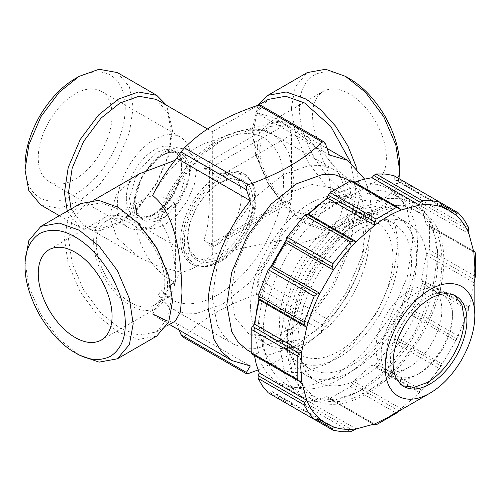 <?xml version="1.0" encoding="UTF-8"?>
<svg xmlns="http://www.w3.org/2000/svg" width="501" height="501" viewBox="0 0 501 501"><rect width="100%" height="100%" fill="white"/><g stroke="black" fill="none" stroke-linecap="round" stroke-linejoin="round"><path stroke-width="0.38" stroke-dasharray="2.5 1.88" d="M391.632 377.372C399.328 381.098 407.72 380.265 416.807 374.88L416.813 374.88C425.9 369.776 434.292 360.914 441.988 348.301C449.065 335.326 452.541 323.627 452.416 313.206C452.541 302.642 449.065 294.957 441.988 290.154C434.292 286.428 425.9 287.261 416.807 292.647C407.72 297.757 399.328 306.612 391.632 319.225C384.555 332.201 381.079 343.899 381.205 354.32C381.079 364.885 384.555 372.569 391.632 377.372M442.759 348.746C435.632 360.426 427.86 368.63 419.45 373.358L419.45 373.358C411.033 378.343 403.261 379.113 396.134 375.662C389.584 371.216 386.365 364.102 386.478 354.32C386.365 344.669 389.584 333.841 396.134 321.824C403.261 310.15 411.033 301.946 419.45 297.218C427.86 292.227 435.632 291.457 442.759 294.907C449.309 299.354 452.528 306.468 452.416 316.25C452.528 325.9 449.309 336.735 442.759 348.746M452.416 313.206L452.416 316.25M454.758 295.452L453.468 294.632C445.971 290.712 437.267 291.576 427.359 297.218C417.452 303.017 408.747 312.204 401.251 324.78C394.105 337.561 390.498 349.692 390.436 361.171C390.498 372.575 394.105 380.547 401.251 385.081L402.604 385.783M441.863 310.163C441.807 320.408 438.588 331.242 432.213 342.653C425.512 353.888 417.746 362.091 408.897 367.264C400.048 372.306 392.277 373.076 385.582 369.575C379.207 365.523 375.988 358.409 375.925 348.233C375.988 337.981 379.207 327.147 385.582 315.736C392.277 304.508 400.048 296.304 408.897 291.125C417.746 286.09 425.512 285.32 432.213 288.814C438.588 292.866 441.807 299.98 441.863 310.163L441.863 261.434C442.126 283.434 434.787 308.134 419.851 335.52C403.599 362.148 385.883 380.854 366.694 391.632C347.512 403.004 329.796 404.758 313.545 396.892L298.007 379.745M408.897 367.264L366.694 391.632M268.467 392.997L270.283 392.84L272.4 391.669L278.769 396.197L285.877 399.447L333.359 426.865M285.877 399.447L285.914 401.865L286.985 403.637L295.471 405.159L304.539 405.203L306.863 403.737L308.716 401.489L327.122 396.554L374.61 423.971M474.835 279.239L468.504 309.969L458.371 336.09L456.881 338.851L439.602 368.598L422.049 390.436L400.982 408.741L398.602 411.277M327.122 396.554L328.612 398.364L330.178 398.333L350.443 386.634L352.015 384.856L353.499 381.33L371.905 365.004L373.759 365.116L376.088 363.895L393.936 341.594L394.707 339.058L394.75 336.591L401.858 325.13L408.227 313.25L455.71 340.661C461.271 329.439 465.667 318.11 468.898 306.675L421.41 279.257L426.345 255.153L473.833 282.57L474.835 266.764M371.905 365.004L419.393 392.421C427.679 383.904 435.294 374.435 442.233 364.002L394.75 336.591M408.227 313.25L410.338 311.979L412.411 309.549L422.543 283.428L422.437 280.81L421.41 279.257M426.345 255.153L428.656 252.103L429.413 249.855L429.413 226.452L428.656 225.081L426.345 224.698L421.41 206.293L422.437 203.563L422.543 200.813L417.972 192.985L412.411 186.397L410.338 186.353L408.227 187.531L401.858 182.997L394.75 179.746L442.233 207.163M455.71 214.942L408.227 187.531M394.75 179.746L394.707 177.329L393.936 175.682M272.4 391.669L319.882 419.08M278.769 396.197L318.793 419.306M297.012 377.61L291.526 348.233C291.269 326.226 298.609 301.533 313.545 274.141C329.796 247.513 347.512 228.813 366.694 218.035C385.883 206.656 403.599 204.903 419.851 212.768C434.787 222.907 442.126 239.134 441.863 261.434M356.198 428.906L308.716 401.489M353.499 381.33L400.982 408.741L387.799 417.515M328.612 398.364L373.627 424.36M473.677 251.07L428.155 224.918L473.695 251.208M421.41 206.293L468.898 233.704M473.833 252.116L426.345 224.698M412.154 186.203L439.934 202.241M354.483 182.251L353.499 182.64L400.982 210.057M353.499 182.64L352.403 181.18L398.946 208.053M251.965 354.113L254.276 354.495L254.433 355.541M301.765 381.912L254.276 354.495M443.842 260.288C443.704 284.274 436.171 309.618 421.247 336.328C405.585 362.605 387.398 381.8 366.694 393.911C345.997 405.704 327.811 407.507 312.148 399.316C297.218 389.847 289.691 373.195 289.547 349.372C289.691 325.387 297.218 300.043 312.148 273.333C327.811 247.056 345.997 227.861 366.694 215.749C387.398 203.957 405.585 202.154 421.247 210.345C436.171 219.82 443.704 236.466 443.842 260.288M394.863 195.114C410.194 205.523 417.721 222.168 417.458 245.058C417.721 267.64 410.194 292.985 394.863 321.091C378.186 348.42 360 367.621 340.311 378.681C320.621 390.354 302.435 392.158 285.758 384.085C270.434 373.677 262.9 357.025 263.163 334.136C262.9 311.553 270.434 286.209 285.758 258.103C302.435 230.773 320.621 211.579 340.311 200.513C360 188.839 378.186 187.042 394.863 195.114L421.247 210.345M285.758 384.085L312.148 399.316M394.068 320.634C405.86 299.009 411.653 279.514 411.446 262.142C411.653 244.538 405.86 231.731 394.068 223.722L394.068 223.722C381.236 217.515 367.252 218.899 352.103 227.88C336.96 236.391 322.97 251.158 310.138 272.181C298.352 293.799 292.553 313.294 292.759 330.666C292.553 348.276 298.352 361.083 310.138 369.087L310.138 369.087C322.97 375.299 336.96 373.909 352.103 364.928C367.252 356.424 381.236 341.657 394.068 320.634M296.955 361.471C285.163 353.468 279.37 340.661 279.571 323.057C279.37 305.685 285.163 286.184 296.955 264.566C309.781 243.542 323.771 228.775 338.914 220.265C354.063 211.29 368.047 209.9 380.879 216.113L380.879 216.113C392.671 224.116 398.464 236.923 398.257 254.533C398.464 271.899 392.671 291.4 380.879 313.019C368.047 334.042 354.063 348.809 338.914 357.319C323.771 366.294 309.781 367.684 296.955 361.471L310.138 369.087M287.486 333.716C287.599 353.668 293.912 367.615 306.412 375.55C319.532 382.407 334.762 380.898 352.103 371.022C369.444 360.877 384.674 344.801 397.794 322.788C410.294 300.418 416.607 279.189 416.726 259.098C416.607 239.146 410.294 225.2 397.794 217.265C384.674 210.407 369.444 211.91 352.103 221.786C334.762 231.938 319.532 248.014 306.412 270.026C293.912 292.396 287.599 313.626 287.486 333.716M284.844 320.007C284.944 303.199 290.223 285.432 300.681 266.72C311.66 248.302 324.404 234.85 338.914 226.358C353.424 218.092 366.168 216.833 377.147 222.569C387.605 229.207 392.884 240.881 392.984 257.577C392.884 274.385 387.605 292.152 377.147 310.864C366.168 329.282 353.424 342.734 338.914 351.226C324.404 359.493 311.66 360.751 300.681 355.015C290.223 348.377 284.944 336.703 284.844 320.007M427.272 265.192C427.159 285.282 420.846 306.512 408.346 328.875C395.226 350.888 379.996 366.97 362.655 377.115C345.314 386.991 330.084 388.5 316.958 381.637C304.458 373.702 298.151 359.762 298.032 339.803C298.151 319.713 304.458 298.483 316.958 276.114C330.084 254.107 345.314 238.025 362.655 227.88C379.996 218.004 395.226 216.495 408.346 223.352C420.846 231.287 427.159 245.233 427.272 265.192M271.667 338.263C260.927 330.967 255.648 319.3 255.836 303.255C255.648 287.43 260.927 269.67 271.667 249.968C283.359 230.817 296.104 217.359 309.906 209.606C323.702 201.427 336.447 200.162 348.139 205.823L348.139 205.823C358.879 213.113 364.158 224.786 363.97 240.824C364.158 256.65 358.879 274.416 348.139 294.118C336.447 313.269 323.702 326.721 309.906 334.474C296.104 342.659 283.359 343.918 271.667 338.263L300.681 355.015M309.499 271.811C325.75 245.183 343.467 226.477 362.655 215.699C381.837 204.327 399.554 202.567 415.805 210.433C430.741 220.578 438.081 236.798 437.824 259.098C438.081 281.105 430.741 305.798 415.805 333.184C399.554 359.812 381.837 378.518 362.655 389.296C343.467 400.668 325.75 402.422 309.499 394.563C294.563 384.417 287.223 368.197 287.486 345.897C287.223 323.89 294.563 299.197 309.499 271.811M362.655 389.296L358.697 391.582L329.57 401.984L315.398 401.683L302.748 397.124L292.471 388.444L285.125 376.32L279.571 345.897L285.125 309.054L302.748 267.91L329.57 232.076L358.697 208.848L387.824 198.446L401.996 198.74L414.646 203.306L424.923 211.979L432.269 224.104L437.824 254.533L432.269 291.369L414.646 332.514L387.824 368.348L358.697 391.582M250.556 306.305C250.669 287.856 256.462 268.354 267.941 247.813C279.99 227.598 293.981 212.837 309.906 203.519C325.825 194.444 339.816 193.06 351.865 199.36C363.344 206.65 369.137 219.451 369.25 237.781C369.137 256.23 363.344 275.725 351.865 296.266C339.816 316.482 325.825 331.249 309.906 340.567C293.981 349.635 279.99 351.019 267.941 344.726C256.462 337.436 250.669 324.629 250.556 306.305M437.824 254.533L437.824 259.098M349.711 226.502L345.546 254.132L332.332 284.994L312.211 311.866L290.367 329.289L268.523 337.092L248.402 333.447L235.188 317.841L231.024 295.026L235.188 267.396L248.402 236.535L268.523 209.662L290.367 192.24L312.211 184.437L332.332 188.082L345.546 203.682L349.711 226.502M318.623 204.784L333.697 194.413L362.818 184.011L376.996 184.305L389.646 188.871L399.923 197.544L407.263 209.668L412.824 240.098L407.263 276.934L389.646 318.085L362.824 353.913L333.697 377.147L304.57 387.549L290.398 387.248L277.748 382.689L267.465 374.009L260.125 361.885L254.571 331.462L256.017 313.219M258.979 298.84L270.628 267.008M285.908 240.543L307.652 214.541M156.663 247.832C163.996 261.284 167.603 273.414 167.478 284.224C167.603 295.177 163.996 303.149 156.663 308.128L156.663 308.128C148.678 311.991 139.973 311.127 130.548 305.541C121.129 300.249 112.424 291.062 104.44 277.98C97.106 264.528 93.499 252.398 93.624 241.588C93.499 230.629 97.106 222.663 104.44 217.678L104.44 217.678C112.424 213.821 121.129 214.678 130.548 220.265C139.973 225.563 148.678 234.75 156.663 247.832M212.299 297.92L217.302 264.766L233.159 227.736L257.301 195.484L283.516 174.573L309.731 165.217L322.481 165.48L333.873 169.589L343.122 177.398L349.729 188.307L354.727 215.693L349.729 248.847L333.873 285.883L309.731 318.129L283.516 339.039L257.301 348.395L244.544 348.132L233.159 344.024L223.909 336.215L217.302 325.306L212.299 297.92M75.163 78.651C88.608 70.992 100.419 69.821 110.596 75.137C120.29 81.294 125.187 92.109 125.275 107.583C125.187 123.165 120.29 139.629 110.596 156.976C100.419 174.041 88.608 186.516 75.163 194.382C61.717 202.041 49.906 203.212 39.729 197.889C30.035 191.739 25.144 180.924 25.05 165.449M40.888 205.022L59.218 208.341L79.12 201.233L99.023 185.357L117.353 160.871L129.39 132.759L133.191 107.583L129.39 86.792L117.353 72.576M156.713 336.096L138.382 339.415L118.48 332.307L98.578 316.438L80.248 291.951L68.205 263.833L64.41 238.658L68.205 217.866L80.248 203.656M258.472 323.057L263.376 290.511L278.944 254.164L302.635 222.513L328.368 201.991L354.094 192.804L366.613 193.067L377.785 197.1L386.866 204.759L393.354 215.474L398.257 242.346L393.354 274.886L377.792 311.234L354.094 342.891L328.368 363.407L302.635 372.594L290.117 372.337L278.944 368.304L269.864 360.639L263.376 349.93L258.472 323.057M75.163 93.875C65.255 99.674 56.55 108.861 49.054 121.442C41.909 134.224 38.301 146.355 38.239 157.834C38.301 169.238 41.909 177.204 49.054 181.738C56.55 185.658 65.255 184.8 75.163 179.151C85.07 173.359 93.775 164.171 101.271 151.59C108.416 138.808 112.024 126.678 112.086 115.199C112.024 103.795 108.416 95.829 101.271 91.295C93.775 87.374 85.07 88.232 75.163 93.875M96.261 243.11C96.324 232.52 99.674 225.124 106.306 220.91C113.27 217.271 121.348 218.073 130.548 223.314C139.754 228.694 147.833 237.23 154.796 248.909C161.428 260.777 164.779 272.043 164.842 282.702C164.779 293.292 161.428 300.688 154.796 304.896C147.833 308.541 139.754 307.739 130.548 302.498C121.348 297.112 113.27 288.582 106.306 276.903C99.674 265.035 96.324 253.769 96.261 243.11M159.562 296.01L169.601 296.354L173.985 289.616L175.388 276.608C175.212 259.662 171.085 235.176 159.562 220.665L158.335 215.217L161.021 212.286L170.966 191.827C191.006 159.875 212.405 141.006 235.163 135.214C245.978 132.37 255.66 133.297 264.215 137.988C277.316 146.887 283.754 161.115 283.528 180.673C283.754 199.98 277.316 221.642 264.215 245.665C255.66 260.232 245.978 272.337 235.163 281.982C213.933 301.145 189.478 309.637 170.966 299.504L161.021 290.524L158.303 295.083L172.507 309.011C166.946 305.848 162.211 301.207 158.303 295.083M182.571 336.835L183.554 337.098L184.443 336.659L248.346 373.552M67.278 211.14L80.248 227.742L98.578 231.067L118.48 223.96L138.382 208.084L156.713 183.598L168.749 155.479L172.544 130.31L166.639 105.342M171.43 298.69L167.822 318.467L156.368 331.988L138.934 335.144L120.002 328.387L101.07 313.288L83.636 289.991L72.182 263.25L68.568 239.303L72.182 219.526L83.636 206.005L101.07 202.849L120.002 209.606L138.934 224.705L156.368 248.001L167.822 274.742L171.43 298.69M179.258 330.134L176.709 323.452L250.3 365.937M364.615 179.057L369.963 195.277L371.629 213.263C372.531 242.509 356.299 288.532 329.426 320.252L255.836 277.767C265.117 266.469 273.158 254.026 279.953 240.43L212.318 254.452L212.318 141.188C232.051 132.815 256.487 125.976 279.953 122.006L274.085 117.841L255.836 112.518L260.132 106.256L260.244 105.066M346.141 178.826L355.215 186.491L361.703 197.2L366.607 224.072L361.703 256.618L346.141 292.96L322.444 324.617L296.717 345.133L270.985 354.32L258.466 354.063L247.294 350.03M258.053 369.938L289.86 354.883C301.715 348.045 312.492 340.054 322.199 330.917L258.291 294.018L259.487 293.26L260.244 291.989L260.132 288.989L255.836 277.767M322.199 330.917L325.556 326.765L260.132 288.989M180.398 197.275C187.737 183.823 191.338 171.686 191.213 160.877C191.338 149.924 187.737 141.958 180.398 136.973L180.398 136.973C172.419 133.109 163.714 133.974 154.289 139.56C144.864 144.858 136.159 154.045 128.181 167.121C120.841 180.579 117.234 192.71 117.366 203.519C117.234 214.472 120.841 222.444 128.181 227.423L128.181 227.423C136.159 231.287 144.864 230.422 154.289 224.836C163.714 219.544 172.419 210.357 180.398 197.275M175.388 282.232L175.388 203.988C164.103 195.747 154.264 193.774 145.866 198.07L141.345 201.916C137.725 206.312 135.884 212.43 135.827 220.271C135.884 228.174 137.725 236.416 141.345 244.989L145.866 254.063C154.264 268.054 164.103 277.441 175.388 282.232L161.021 290.524M175.388 203.988L161.021 212.286M258.291 294.018C241.776 299.579 227.767 305.704 216.269 312.399C204.677 319.037 194.069 327.122 184.443 336.659M71.073 208.948L83.636 225.394L101.07 228.55L120.002 221.793L138.934 206.694L156.368 183.397L167.822 156.656L171.43 132.709L167.822 112.932L156.368 99.411M174.955 160.364L181.343 159.067C170.008 168.937 160.42 181.093 152.586 195.54M176.709 323.452L158.454 318.122L152.586 313.964C160.42 300.137 170.002 286.259 181.343 272.331L158.88 266.451L139.579 257.696L116.89 237.869L109.45 215.699L117.034 193.33L139.579 173.715M175.45 320.972L166.72 320.803M255.836 112.518L329.426 155.003M329.426 320.252L325.556 326.765M126.333 198.34C126.384 206.963 129.114 212.994 134.518 216.438C140.205 219.4 146.799 218.749 154.289 214.484C161.779 210.094 168.374 203.143 174.06 193.611C179.464 183.923 182.195 174.736 182.245 166.056C182.195 157.433 179.464 151.402 174.06 147.958C168.374 144.996 161.779 145.647 154.289 149.918C146.799 154.302 140.205 161.259 134.518 170.785C129.114 180.473 126.384 189.66 126.333 198.34M180.667 240.067C180.729 228.581 184.337 216.451 191.482 203.669C198.978 191.094 207.683 181.907 217.591 176.108C227.498 170.465 236.203 169.601 243.699 173.521C250.844 178.055 254.445 186.021 254.514 197.425C254.445 208.904 250.844 221.035 243.699 233.823C236.203 246.398 227.498 255.585 217.591 261.384C207.683 267.027 198.978 267.891 191.482 263.971C184.337 259.437 180.729 251.464 180.667 240.067M212.318 254.452C201.991 264.115 191.664 270.077 181.343 272.331M258.178 105.235L212.305 131.719L212.318 141.188C201.991 143.443 191.664 149.404 181.343 159.067M279.953 122.006C286.791 125.983 294.262 130.799 302.372 136.454L313.363 144.827L323.702 154.189C337.687 167.929 344.951 182.596 345.508 198.189L338.945 220.434L321.911 236.409L300.963 243.317L279.953 240.43M256.099 198.34L253.506 215.53L245.283 234.731L232.765 251.458L219.175 262.299L205.579 267.152L193.06 264.885L184.838 255.178L182.245 240.975L184.838 223.784L193.06 204.583L205.579 187.862L219.175 177.022L232.765 172.169L245.283 174.436L253.506 184.143L256.099 199.561C256.218 210.057 252.717 221.843 245.59 234.913C237.837 247.619 229.383 256.543 220.227 261.685C211.071 267.114 202.617 267.954 194.864 264.202C187.737 259.361 184.236 251.621 184.355 240.975C184.236 230.479 187.737 218.693 194.864 205.623C202.617 192.916 211.071 183.992 220.227 178.851C229.383 173.421 237.837 172.582 245.59 176.333C252.717 181.174 256.218 188.915 256.099 199.561M350.543 162.161L356.061 192.096L352.447 211.873L340.993 225.394L323.558 228.55L304.627 221.793L285.695 206.694L268.26 183.397L256.806 156.656L253.199 132.709L256.806 112.932L268.26 99.411M220.227 261.685L219.175 262.299M356.28 167.058L360.219 192.741L356.424 213.532L344.381 227.742L326.051 231.067L306.149 223.96L286.246 208.084L267.916 183.598L255.879 155.479L252.084 130.31L258.021 105.285M187.524 239.152C187.581 228.982 190.775 218.236 197.1 206.913C203.744 195.778 211.453 187.637 220.227 182.502C229.001 177.504 236.71 176.74 243.354 180.21C249.68 184.23 252.873 191.288 252.93 201.383C252.873 211.554 249.68 222.3 243.354 233.623C236.71 244.757 229.001 252.899 220.227 258.034C211.453 263.031 203.744 263.795 197.1 260.326C190.775 256.305 187.581 249.248 187.524 239.152L189.741 223.195L196.793 206.738L207.52 192.403L219.169 183.109L230.823 178.951L241.551 180.892L248.602 189.215L250.819 201.383L248.602 216.119L241.551 232.583L230.823 246.912L219.175 256.205L207.52 260.363L196.793 258.422L189.741 250.099L187.524 237.931M220.227 182.502L219.169 183.109M291.438 107.583L295.239 86.792L307.276 72.576M133.191 206.562L135.408 218.73L142.459 227.053L153.187 228.995L164.842 224.836L176.49 215.543L187.217 201.214L194.269 184.75L196.492 170.014L194.269 157.846L187.217 149.523L176.49 147.582L164.842 151.74L153.187 161.034L142.459 175.369L135.408 191.827L133.191 206.562M399.021 178.619L394.055 194.319L383.741 205.022L365.411 208.341L345.508 201.233L326.076 185.846L308.034 162.167L295.815 134.719L291.469 109.7M399.579 165.449C399.491 180.924 394.594 191.739 384.9 197.889C374.723 203.212 362.912 202.041 349.466 194.382C336.021 186.516 324.21 174.041 314.033 156.976C304.339 139.629 299.441 123.165 299.354 107.583C299.441 92.109 304.339 81.294 314.033 75.137C324.21 69.821 336.021 70.992 349.466 78.651M203.65 240.054L214.29 246.198L213.839 246.53C212.349 247.269 210.627 246.793 208.673 245.095L203.65 240.054C210.433 226.245 209.061 196.981 209.675 177.63L209.462 165.981L208.416 161.961L269.832 126.496L262.198 135.514L259.794 148.697C258.998 163.595 270.183 188.852 284.731 201.183L289.897 202.617L291.444 199.198L291.463 166.958L294.1 168.48M214.29 246.198L224.598 237.793L291.444 199.198M214.29 174.304L203.65 168.161L208.673 168.912L214.29 174.304C218.204 173.459 221.636 173.133 224.598 173.333L232.057 175.413C238.344 179.684 241.438 186.516 241.325 195.904C241.438 205.166 238.344 215.568 232.057 227.097L224.598 237.793M291.463 166.958L291.444 134.738C290.887 129.934 288.645 126.69 284.731 124.999L269.832 126.496M349.466 179.151C359.374 184.8 368.078 185.658 375.575 181.738C382.72 177.204 386.327 169.238 386.39 157.834C386.327 146.355 382.72 134.224 375.575 121.442C368.078 108.861 359.374 99.674 349.466 93.875C339.559 88.232 330.854 87.374 323.358 91.295C316.212 95.829 312.605 103.795 312.543 115.199C312.605 126.678 316.212 138.808 323.358 151.59C330.854 164.171 339.559 173.359 349.466 179.151M232.057 175.413L241.551 180.892M208.416 161.961L203.65 168.161M257.151 147.175L259.743 164.366L267.966 183.566L280.485 200.294L294.081 211.134L307.67 215.987L320.189 213.72L328.412 204.013L331.004 189.81L328.412 172.62L320.189 153.419L307.67 136.698L294.081 125.857L280.485 121.004L267.966 123.271L259.743 132.978L257.151 147.175M79.12 355.034L59.218 339.158L40.888 314.672L28.845 286.553L25.05 261.384M270.283 392.84L285.914 401.865M394.707 339.058L441.249 365.924M456.881 338.851L410.338 311.979M410.338 186.353L394.707 177.329M304.539 405.203L350.5 431.743M353.405 430.609L306.863 403.737M332.946 430.171L286.985 403.637M373.759 424.309L328.218 398.013M350.443 386.634L396.41 413.168M398.946 410.92L352.403 384.048M376.138 424.873L330.178 398.333M420.301 391.982L373.759 365.116M393.636 342.058L439.602 368.598M422.049 390.436L376.088 363.895M422.543 283.428L468.504 309.969M468.974 307.677L422.437 280.81M458.371 336.09L412.411 309.549M474.697 279.715L428.155 252.848M429.413 226.452L475.374 252.992M475.374 276.395L429.413 249.855M468.974 230.435L422.437 203.563M412.411 186.397L458.371 212.931M468.504 227.348L422.543 200.813M299.009 381.148L252.466 354.282M159.562 220.665L171.173 195.071L186.948 171.517L204.909 152.586L222.864 139.56L249.078 130.197L261.835 130.467L273.22 134.575L282.47 142.378L289.077 153.293L294.081 180.673L289.077 213.833L273.22 250.863L249.078 283.115L222.864 304.019L196.649 313.382L183.898 313.112L172.507 309.011L233.159 344.024M260.132 106.256L325.556 144.031M129.496 198.34L131.35 208.479L137.224 215.417L146.16 217.033L155.874 213.57L174.523 193.881L182.245 167.885L180.398 157.746L174.523 150.807L165.58 149.192L155.874 152.655L137.224 172.344L129.496 198.34M134.506 201.233L136.353 211.372L142.228 218.304L151.17 219.926L160.877 216.457L179.527 196.774L187.255 170.778L185.401 160.633L179.527 153.701L170.59 152.079L160.877 155.548L142.228 175.237L134.506 201.233M135.082 202.479C133.867 218.699 148.81 227.329 162.249 218.167C175.688 211.804 190.63 185.927 189.416 171.11C190.63 154.89 175.688 146.261 162.249 155.429C148.81 161.785 133.867 187.662 135.082 202.479M284.731 201.183L208.673 245.095M208.673 168.912L284.731 124.999M291.444 134.738L224.598 173.333M419.45 373.358L416.813 374.88M456.11 296.154L453.468 294.632M441.882 206.105L401.858 182.997M401.251 385.081L403.887 386.603M316.964 381.637L306.412 375.55M267.941 344.726L248.402 333.447M389.646 188.871L414.646 203.306M104.44 217.678L49.054 249.661M350.005 181.055L377.785 197.1M128.181 227.423L49.054 181.738M158.335 215.217C168.424 187.499 189.56 159.969 208.303 146.405L224.824 136.166C245.045 127.411 261.178 126.878 273.22 134.575L333.873 169.589M145.866 198.07L106.306 220.91M83.636 206.005L93.906 200.074M158.454 318.122L169.419 324.454M207.558 128.97L212.311 131.707M274.085 117.841L327.128 148.471M137.224 215.417L140.925 216.758C143.837 217.465 147.732 216.745 152.611 214.591L158.479 211.002C163.852 207.138 168.9 201.321 173.628 193.543C179.176 183.128 181.832 174.273 181.594 166.971C180.523 152.436 175.513 151.828 174.523 150.807L179.527 153.701L174.473 152.191C169.538 151.809 163.94 153.932 157.677 158.566C152.436 162.493 147.57 168.198 143.067 175.676C137.575 185.984 134.938 194.808 135.157 202.147C135.84 211.391 138.195 216.776 142.228 218.304L137.224 215.417M245.283 174.436L243.699 173.521M289.897 202.617L213.839 246.53M196.793 258.422L142.459 227.053M375.575 181.738L320.189 213.72M380.879 216.113L394.068 223.722M397.794 217.265L408.346 223.352M348.132 205.823L377.147 222.569M351.865 199.36L332.332 188.082M277.748 382.689L302.748 397.124M101.271 340.11L156.663 308.128M59.381 215.699L80.248 227.742M251.164 352.266L278.944 368.304M101.271 91.295L180.398 136.973M154.796 304.896L169.601 296.354M156.368 331.988L166.639 326.057M83.636 225.394L139.579 257.696M340.993 225.394L321.911 236.409M344.381 227.742L383.741 205.022M208.717 161.942L187.217 149.523M323.358 91.295L267.966 123.271M191.482 263.971L193.06 264.885"/><path stroke-width="0.75" d="M402.604 385.783L414.271 387.279L427.359 382.495C437.267 376.696 445.971 367.509 453.468 354.927C460.613 342.145 464.22 330.015 464.283 318.536L461.891 304.808L454.758 295.452M393.072 362.699C393.141 351.214 396.742 339.083 403.887 326.301C411.384 313.726 420.088 304.539 429.996 298.74C439.903 293.098 448.608 292.233 456.11 296.154C463.25 300.688 466.857 308.654 466.926 320.058C466.857 331.537 463.25 343.667 456.11 356.455C448.608 369.03 439.903 378.217 429.996 384.017C420.088 389.659 411.384 390.523 403.887 386.603C396.742 382.069 393.141 374.097 393.072 362.699M398.946 410.92L396.41 413.168L376.138 424.873L374.761 424.886L374.61 423.971L356.198 428.906L350.5 431.743L341.438 431.699L332.946 430.171L332.457 428.737L333.359 426.865L326.251 423.614L319.882 419.08L316.826 419.713L314.177 419.337L308.61 412.749L304.044 404.921L304.733 402.503L306.693 400.318C309.843 407.889 314.24 414.145 319.882 419.08M254.433 355.541L256.236 364.152L259.211 372.907L306.693 400.318L301.765 381.912L298.252 380.835L297.174 379.276L297.174 355.873L299.009 353.218L301.765 351.458L306.693 327.353L304.733 325.255L304.044 322.3L314.177 296.179L316.826 294.087L319.882 293.361L333.359 270.02L332.457 267.014L332.946 263.67L350.5 241.833L353.405 240.95L356.198 241.607L374.61 225.281L374.761 222.018L376.138 219.1L396.41 207.395L398.295 207.552L400.982 210.057L419.393 205.122L420.301 202.329L422.049 200.525L431.11 200.569L439.602 202.097L441.249 204.201L442.233 207.163L449.341 210.414L455.71 214.942L456.881 213.226L458.371 212.931L463.939 219.519L468.504 227.348L468.898 233.704L473.833 252.116L474.942 251.803L473.677 251.07M352.403 181.18L350.443 180.861L330.178 192.566L328.612 194.338L327.122 197.87L308.716 214.19L306.863 214.084L304.539 215.298L286.685 237.599L285.914 240.142L285.877 242.609L278.769 254.063L272.4 265.95L319.882 293.361C314.321 304.589 309.925 315.918 306.693 327.353L259.211 299.936L254.276 324.041L301.765 351.458L300.757 367.264L301.765 381.912M308.716 214.19L356.198 241.607C347.913 250.124 340.298 259.593 333.359 270.02L285.877 242.609M272.4 265.95L270.283 267.215L268.217 269.644L258.078 295.765L258.19 298.389L259.211 299.936M429.996 393.153L429.996 393.153C442.026 386.114 452.597 374.955 461.703 359.68C470.376 344.162 474.754 329.433 474.835 315.492C474.754 301.646 470.376 291.97 461.703 286.466C452.597 281.706 442.026 282.752 429.996 289.603C417.966 296.642 407.394 307.802 398.295 323.07C389.615 338.595 385.238 353.324 385.156 367.264C385.238 381.111 389.615 390.786 398.295 396.291C407.394 401.05 417.966 400.005 429.996 393.153L387.799 417.515L374.61 423.971M298.007 379.745L297.012 377.61M332.946 430.171L286.985 403.637M356.198 428.906C347.913 429.958 340.298 429.276 333.359 426.865M373.627 424.36L374.898 425.092L373.759 424.309M473.695 251.208L474.697 251.79L475.374 252.992L475.374 276.395L474.697 279.715M473.833 252.116L474.835 266.764L474.835 315.492M439.934 202.241L458.371 212.931M455.71 214.942C461.271 219.745 465.667 226.001 468.898 233.704M393.936 175.682L439.916 202.229L393.636 175.557L385.15 174.035L376.088 173.991L373.759 175.456L371.905 177.711L362.837 179.515L354.483 182.251M371.905 177.711L419.393 205.122C427.679 204.07 435.294 204.746 442.233 207.163M327.122 197.87L374.61 225.281C383.403 218.655 392.195 213.576 400.982 210.057M352.015 180.83L398.295 207.552M254.276 324.041L251.965 327.09L251.208 329.339L251.208 352.742L252.466 354.282M259.211 372.907L258.19 375.637L258.078 378.38L262.649 386.208L268.217 392.803L314.446 419.544M314.453 419.537L268.217 392.803M75.163 337.524C65.255 331.725 56.55 322.538 49.054 309.956C41.909 297.174 38.301 285.044 38.239 273.565C38.301 262.161 41.909 254.195 49.054 249.661C56.55 245.74 65.255 246.605 75.163 252.247C85.07 258.04 93.775 267.233 101.271 279.808C108.416 292.59 112.024 304.721 112.086 316.2C112.024 327.604 108.416 335.57 101.271 340.11C93.775 344.024 85.07 343.166 75.163 337.524M110.596 356.261C99.762 361.503 87.951 360.332 75.163 352.748L75.163 352.748C62.374 345.565 50.563 333.096 39.729 315.342C29.772 297.087 24.881 280.623 25.05 265.95C24.881 251.082 29.772 240.267 39.729 233.51C50.563 228.262 62.374 229.433 75.163 237.017C87.951 244.206 99.762 256.675 110.596 274.423C120.553 292.684 125.45 309.148 125.275 323.815C125.45 338.682 120.553 349.498 110.596 356.261M25.05 265.95L25.05 261.384L28.845 240.593L40.888 226.377L59.218 223.058L79.12 230.166L99.023 246.041L117.353 270.527L129.39 298.64L133.191 323.815L129.39 344.607L117.353 358.822L99.023 362.142L79.12 355.034L75.163 352.748M256.017 313.219L258.979 298.84M270.628 267.008L285.908 240.543M307.652 214.541L318.623 204.784M25.05 170.014L25.05 165.449C25.144 149.868 30.035 133.404 39.729 116.057C49.906 98.985 61.717 86.516 75.163 78.651L79.12 76.365L59.218 92.24L40.888 116.727L28.845 144.845L25.05 170.014L28.845 190.806L40.888 205.022L59.381 215.699M166.639 105.342L156.713 95.303L117.353 72.576L99.023 69.257L79.12 76.365M40.888 226.377L80.248 203.656L98.578 200.331L118.48 207.439L138.382 223.314L156.713 247.801L168.749 275.919L172.544 301.095L168.749 321.88L156.713 336.096L117.353 358.822M258.053 369.938L248.346 373.552L246.429 373.708L246.429 372.443L250.3 365.937L232.051 360.614L221.429 351.646L213.839 339.114L208.097 307.677C207.195 278.437 223.427 232.408 250.3 200.688L176.709 158.203L181.005 151.941L246.429 189.71L246.404 186.748L247.168 185.495L248.346 184.725C264.184 179.126 278.017 172.901 289.86 166.056C301.715 159.224 312.492 151.233 322.199 142.09L323.095 141.658L324.015 141.877L325.556 144.031L329.426 155.003L347.675 160.333L364.615 179.057M179.258 330.134L181.005 334.674L182.571 336.835L246.429 373.708M156.713 95.303L138.382 91.984L118.48 99.092L98.578 114.961L80.248 139.447L68.205 167.566L64.41 192.741L67.278 211.14M250.3 200.688L246.429 189.71M324.015 141.877L260.213 105.041L258.291 105.197C241.776 110.752 227.767 116.877 216.269 123.572C204.677 130.21 194.069 138.295 184.443 147.833L181.005 151.941M251.164 352.266L247.294 350.03L238.213 342.365L231.731 331.656L226.821 304.783L231.731 272.237L247.294 235.896L270.985 204.239L296.717 183.723L322.444 174.536L334.962 174.793L346.141 178.826L350.005 181.055M207.558 128.97L156.368 99.411L138.934 96.255L120.002 103.012L101.07 118.117L83.636 141.407L72.182 168.148L68.568 192.096L71.073 208.948M176.709 158.203C167.422 169.495 159.381 181.944 152.586 195.54C176.934 214.121 181.337 262.18 181.982 292.597L180.429 311.866L175.45 320.972L166.639 326.057M139.579 173.715L174.955 160.364M166.72 320.803L152.586 313.964M258.178 105.235L268.26 99.411L285.695 96.255L304.627 103.012L330.76 126.34L350.543 162.161M258.021 105.285L267.916 95.303L286.246 91.984L306.149 99.092L320.934 110.007L335.57 126.12L347.932 146.016L356.28 167.058M267.916 95.303L307.276 72.576L325.606 69.257L345.508 76.365L365.411 92.24L383.741 116.727L395.784 144.845L399.579 170.014L399.579 165.449C399.491 149.868 394.594 133.404 384.9 116.057C374.723 98.985 362.912 86.516 349.466 78.651L345.508 76.365M399.579 170.014L399.021 178.619M291.469 109.7L291.438 107.583M332.457 428.737L316.826 419.713M441.249 204.201L456.881 213.226M285.914 240.142L332.457 267.014M316.826 294.087L270.283 267.215M376.088 173.991L422.049 200.525M420.301 202.329L373.759 175.456M330.178 192.566L376.138 219.1M374.761 222.018L328.218 195.146M396.41 207.395L350.443 180.861M353.405 240.95L306.863 214.084M286.985 237.136L332.946 263.67M350.5 241.833L304.539 215.298M258.078 295.765L304.044 322.3M304.733 325.255L258.19 298.389M314.177 296.179L268.217 269.644M299.009 353.218L252.466 326.351M251.208 352.742L297.174 379.276M297.174 355.873L251.208 329.339M304.733 402.503L258.19 375.637M304.044 404.921L258.078 378.38M181.005 334.674L246.429 372.443M184.443 147.833L248.346 184.725M322.199 142.09L258.291 105.197M449.341 210.414L441.882 206.105M326.251 423.614L318.793 419.306M298.252 380.835L251.965 354.113M93.906 200.074L139.572 173.709M169.419 324.454L232.051 360.614M327.128 148.471L347.675 160.333"/></g></svg>

